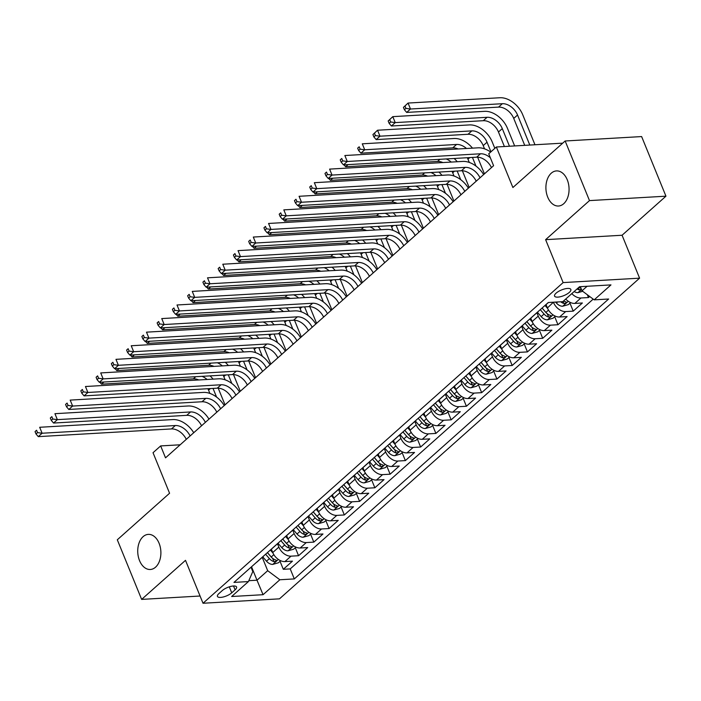 <?xml version="1.0" encoding="UTF-8"?>
<svg xmlns="http://www.w3.org/2000/svg" width="701" height="701" viewBox="0 0 701 701"><rect width="100%" height="100%" fill="white"/><g stroke="black" fill="none" stroke-linecap="round" stroke-linejoin="round"><path stroke-width="1.05" d="M547.718 197.156A17.578 11.558 86.7 0 1 556.471 170.913A17.578 11.558 86.7 0 1 567.249 179.763A17.578 11.558 86.7 0 1 558.504 206.015A17.578 11.558 86.7 0 1 547.718 197.156M139.543 560.625A17.578 11.558 86.7 0 1 148.297 534.381A17.578 11.558 86.7 0 1 159.074 543.231A17.578 11.558 86.7 0 1 150.321 569.484A17.578 11.558 86.7 0 1 139.543 560.625M556.095 293.158A8.789 3.058 157.8 0 0 554.561 296.094A8.789 3.058 157.8 0 0 560.695 296.654A8.789 3.058 157.8 0 0 569.317 292.396A8.789 3.058 157.8 0 0 570.842 289.452A8.789 3.058 157.8 0 0 564.717 288.9A8.789 3.058 157.8 0 0 556.095 293.158M665.95 196.184L641.625 136.572L565.155 140.989L589.488 200.6L545.615 239.663L563.131 282.591L639.592 278.166L622.076 235.247L665.95 196.184L589.488 200.6M563.131 282.591L203.018 603.254L279.48 598.838L639.592 278.166M203.018 603.254L185.502 560.336L141.637 599.399L200.065 596.016M141.637 599.399L117.304 539.788L169.572 493.25L153.028 452.715L160.66 445.924L165.524 457.841L493.592 165.708L488.728 153.791L496.352 146.991L512.895 187.526L565.155 140.989M271.357 549.111L272.759 552.528A10.988 7.343 48.3 0 0 284.913 561.589L292.457 561.15L283.3 569.3L280.041 561.317M277.491 543.748L278.858 547.095A10.988 7.343 48.3 0 0 291.02 556.156L298.565 555.718L295.305 547.726M298.565 555.718L307.713 547.56L300.177 547.998A10.988 7.343 48.3 0 1 288.015 538.938L286.621 535.52M301.877 521.938L303.27 525.356A10.988 7.343 48.3 0 0 315.432 534.416L322.977 533.978L313.82 542.127L310.561 534.144M317.141 508.348L318.534 511.765A10.988 7.343 48.3 0 0 330.688 520.825L338.233 520.387L329.076 528.545L325.816 520.554M332.397 494.757L333.79 498.174A10.988 7.343 48.3 0 0 345.952 507.235L353.497 506.797L344.34 514.955L341.08 506.963M347.652 481.175L349.054 484.593A10.988 7.343 48.3 0 0 361.208 493.653L368.752 493.215L359.595 501.364L356.336 493.381M362.916 467.585L364.31 471.002A10.988 7.343 48.3 0 0 376.472 480.062L384.008 479.624L374.86 487.782L371.6 479.791M378.172 453.994L379.565 457.411A10.988 7.343 48.3 0 0 391.728 466.472L399.272 466.042L390.115 474.191L386.856 466.2M393.436 440.412L394.829 443.829A10.988 7.343 48.3 0 0 406.983 452.89L414.528 452.452L405.371 460.601L402.111 452.618M408.692 426.821L410.085 430.239A10.988 7.343 48.3 0 0 422.247 439.299L429.792 438.861L420.635 447.019L417.375 439.028M423.947 413.231L425.349 416.648A10.988 7.343 48.3 0 0 437.503 425.709L445.047 425.279L435.891 433.428L432.631 425.437M439.212 399.649L440.605 403.066A10.988 7.343 48.3 0 0 452.767 412.127L460.303 411.689L451.155 419.838L447.895 411.855M454.467 386.058L455.86 389.476A10.988 7.343 48.3 0 0 468.023 398.536L475.567 398.098L466.41 406.256L463.151 398.264M469.731 372.468L471.125 375.885A10.988 7.343 48.3 0 0 483.278 384.945L490.823 384.516L481.666 392.665L478.406 384.674M484.987 358.886L486.38 362.303A10.988 7.343 48.3 0 0 498.542 371.364L506.087 370.925L496.93 379.075L493.67 371.092M500.242 345.295L501.644 348.712A10.988 7.343 48.3 0 0 513.798 357.773L521.342 357.335L512.186 365.493L508.926 357.501M515.507 331.704L516.9 335.131A10.988 7.343 48.3 0 0 529.062 344.182L536.598 343.753L527.45 351.902L524.19 343.919M530.762 318.123L532.155 321.54A10.988 7.343 48.3 0 0 544.318 330.6L551.862 330.162L542.705 338.311L539.446 330.329M546.026 304.532L547.42 307.949A10.988 7.343 48.3 0 0 559.573 317.01L567.118 316.572L557.961 324.729L554.701 316.738M565.707 299.047A10.988 7.343 48.3 0 0 574.838 303.419L582.382 302.99L573.225 311.139L569.966 303.156M231.733 592.827L235.089 589.839A8.517 2.962 157.8 0 0 236.57 586.991A8.517 2.962 157.8 0 0 230.638 586.448A8.517 2.962 157.8 0 0 222.278 590.575L218.922 593.572A8.517 2.962 157.8 0 0 217.441 596.42A8.517 2.962 157.8 0 0 223.374 596.954A8.517 2.962 157.8 0 0 231.733 592.827L229.288 586.833M251.528 566.776L257.004 580.209L267.686 570.693L279.848 579.753L294.315 578.921L608.643 299.012L594.185 299.853L610.965 284.904L579.552 286.718L562.772 301.667L548.305 302.499L233.968 582.408L248.434 581.567L252.807 571.552L251.037 567.205M279.848 579.753L263.059 594.702L231.645 596.516L248.434 581.567M553.396 302.21L547.42 307.949M536.896 312.76L538.263 316.107L532.155 321.54M521.64 326.351L523.007 329.689L516.9 335.131M506.376 339.932L507.743 343.28L501.644 348.712M491.121 353.523L492.488 356.87L486.38 362.303M475.865 367.114L477.223 370.452L471.125 375.885M460.601 380.696L461.968 384.043L455.86 389.476M445.345 394.286L446.712 397.633L440.605 403.066M430.081 407.877L431.448 411.215L425.349 416.648M414.826 421.459L416.192 424.806L410.085 430.239M399.57 435.049L400.928 438.388L394.829 443.829M384.306 448.631L385.673 451.979L379.565 457.411M369.05 462.222L370.417 465.569L364.31 471.002M353.786 475.813L355.153 479.151L349.054 484.593M338.53 489.394L339.897 492.742L333.79 498.174M323.275 502.985L324.633 506.332L318.534 511.765M308.011 516.576L309.378 519.914L303.27 525.356M292.755 530.158L294.122 533.505L288.015 538.938M283.3 569.3L290.223 568.905L593.195 299.117M571.814 293.614A10.988 7.343 -131.7 0 0 580.936 297.986L588.481 297.548L589.672 296.488M573.225 311.139L565.681 311.577A10.988 7.343 -131.7 0 1 553.518 302.517M557.961 324.729L550.425 325.168A10.988 7.343 -131.7 0 1 538.263 316.107M542.705 338.311L535.161 338.749A10.988 7.343 -131.7 0 1 523.007 329.689M527.45 351.902L519.905 352.34A10.988 7.343 -131.7 0 1 507.743 343.28M512.186 365.493L504.641 365.922A10.988 7.343 -131.7 0 1 492.488 356.87M496.93 379.075L489.386 379.513A10.988 7.343 -131.7 0 1 477.223 370.452M481.666 392.665L474.13 393.103A10.988 7.343 -131.7 0 1 461.968 384.043M466.41 406.256L458.866 406.685A10.988 7.343 -131.7 0 1 446.712 397.633M451.155 419.838L443.61 420.276A10.988 7.343 -131.7 0 1 431.448 411.215M435.891 433.428L428.346 433.866A10.988 7.343 -131.7 0 1 416.192 424.806M420.635 447.019L413.091 447.448A10.988 7.343 -131.7 0 1 400.928 438.388M405.371 460.601L397.835 461.039A10.988 7.343 -131.7 0 1 385.673 451.979M390.115 474.191L382.571 474.63A10.988 7.343 -131.7 0 1 370.417 465.569M374.86 487.782L367.315 488.211A10.988 7.343 -131.7 0 1 355.153 479.151M359.595 501.364L352.051 501.802A10.988 7.343 -131.7 0 1 339.897 492.742M344.34 514.955L336.795 515.393A10.988 7.343 -131.7 0 1 324.633 506.332M329.076 528.545L321.54 528.975A10.988 7.343 -131.7 0 1 309.378 519.914M313.82 542.127L306.276 542.565A10.988 7.343 -131.7 0 1 294.122 533.505M262.332 557.155A10.988 7.343 48.3 0 0 263.024 556.638A10.988 7.343 48.3 0 0 263.611 556.007M256.224 562.588A10.988 7.343 48.3 0 0 256.916 562.071L263.024 556.638M262.235 557.339L267.686 570.693M562.728 143.153L496.352 146.991M180.175 444.793L160.66 445.924M248.82 580.682L257.004 580.209L263.059 594.702M580.34 286.674L582.023 290.792L587.079 286.288M290.223 568.905L294.315 578.921M588.481 297.548L587.342 294.753M271.489 548.997A10.988 7.343 48.3 0 0 272.172 548.48L278.279 543.047A10.988 7.343 -131.7 0 1 277.587 543.564M278.867 542.425A10.988 7.343 -131.7 0 1 278.279 543.047M286.744 535.415A10.988 7.343 48.3 0 0 287.436 534.898L293.535 529.465A10.988 7.343 -131.7 0 1 292.852 529.974M294.131 528.834A10.988 7.343 -131.7 0 1 293.535 529.465M302 521.824A10.988 7.343 48.3 0 0 302.692 521.307L308.799 515.875A10.988 7.343 -131.7 0 1 308.107 516.392M309.386 515.244A10.988 7.343 -131.7 0 1 308.799 515.875M317.264 508.234A10.988 7.343 48.3 0 0 317.956 507.726L324.055 502.284A10.988 7.343 -131.7 0 1 323.363 502.801M324.651 501.662A10.988 7.343 -131.7 0 1 324.055 502.284M332.519 494.652A10.988 7.343 48.3 0 0 333.212 494.135L339.319 488.702A10.988 7.343 -131.7 0 1 338.627 489.21M339.906 488.071A10.988 7.343 -131.7 0 1 339.319 488.702M347.784 481.061A10.988 7.343 48.3 0 0 348.467 480.544L354.575 475.112A10.988 7.343 -131.7 0 1 353.882 475.628M355.162 474.481A10.988 7.343 -131.7 0 1 354.575 475.112M363.039 467.471A10.988 7.343 48.3 0 0 363.731 466.962L369.83 461.521A10.988 7.343 -131.7 0 1 369.147 462.038M370.426 460.899A10.988 7.343 -131.7 0 1 369.83 461.521M378.295 453.889A10.988 7.343 48.3 0 0 378.987 453.372L385.094 447.939A10.988 7.343 -131.7 0 1 384.402 448.447M385.681 447.308A10.988 7.343 -131.7 0 1 385.094 447.939M393.559 440.298A10.988 7.343 48.3 0 0 394.251 439.781L400.35 434.348A10.988 7.343 -131.7 0 1 399.658 434.865M400.946 433.726A10.988 7.343 -131.7 0 1 400.35 434.348M408.814 426.707A10.988 7.343 48.3 0 0 409.507 426.199L415.614 420.758A10.988 7.343 -131.7 0 1 414.922 421.275M416.201 420.136A10.988 7.343 -131.7 0 1 415.614 420.758M424.079 413.126A10.988 7.343 48.3 0 0 424.762 412.609L430.87 407.176A10.988 7.343 -131.7 0 1 430.177 407.684M431.457 406.545A10.988 7.343 -131.7 0 1 430.87 407.176M439.334 399.535A10.988 7.343 48.3 0 0 440.026 399.018L446.125 393.585A10.988 7.343 -131.7 0 1 445.442 394.102M446.721 392.963A10.988 7.343 -131.7 0 1 446.125 393.585M454.59 385.944A10.988 7.343 48.3 0 0 455.282 385.436L461.389 379.995A10.988 7.343 -131.7 0 1 460.697 380.512M461.977 379.372A10.988 7.343 -131.7 0 1 461.389 379.995M469.854 372.362A10.988 7.343 48.3 0 0 470.546 371.845L476.645 366.413A10.988 7.343 -131.7 0 1 475.953 366.921M477.241 365.782A10.988 7.343 -131.7 0 1 476.645 366.413M485.11 358.772A10.988 7.343 48.3 0 0 485.802 358.255L491.909 352.822A10.988 7.343 -131.7 0 1 491.217 353.339M492.496 352.2A10.988 7.343 -131.7 0 1 491.909 352.822M500.374 345.181A10.988 7.343 48.3 0 0 501.057 344.673L507.165 339.231A10.988 7.343 -131.7 0 1 506.472 339.748M507.752 338.609A10.988 7.343 -131.7 0 1 507.165 339.231M515.629 331.599A10.988 7.343 48.3 0 0 516.322 331.082L522.42 325.65A10.988 7.343 -131.7 0 1 521.737 326.167M523.016 325.019A10.988 7.343 -131.7 0 1 522.42 325.65M530.885 318.009A10.988 7.343 48.3 0 0 531.577 317.492L537.685 312.059A10.988 7.343 -131.7 0 1 536.992 312.576M538.272 311.437A10.988 7.343 -131.7 0 1 537.685 312.059M546.149 304.418A10.988 7.343 48.3 0 0 546.841 303.91L548.427 302.499M594.185 299.853L582.023 290.792M545.615 239.663L622.076 235.247M186.282 439.352A13.731 9.183 48.3 0 0 171.491 428.933L38.292 436.635L42.113 433.236L37.547 432.622L36.575 430.239L35.05 431.597L36.023 433.98L37.547 432.622M190.102 435.961A13.731 9.183 48.3 0 0 175.303 425.533L42.113 433.236L39.677 427.277L172.867 419.575A20.601 13.775 -131.7 0 1 193.73 432.727M35.05 431.597L36.575 430.239M36.023 433.98L38.292 436.635M273.004 553.089L270.341 550.022M280.689 560.739L278.376 562.798L272.715 564.401A7.282 4.863 -131.7 0 1 266.503 561.194L262.761 556.866M218.221 388.17L225.03 404.854M265.609 554.228L269.403 558.609A7.282 4.863 48.3 0 0 273.942 561.615C276.308 561.37 276.913 560.826 275.773 559.985A7.282 4.863 -131.7 0 1 271.234 556.98L267.44 552.598M272.172 557.935A3.707 2.48 -131.7 0 1 271.234 557.085L267.396 552.642M276.483 560.406L275.773 559.985M209.879 393.419L208.556 390.177A13.731 9.183 48.3 0 0 207.873 388.713M216.565 397.064L213.034 388.415M198.76 379.96A13.731 9.183 48.3 0 0 193.353 378.855L101.496 384.166L103.906 382.019M207.084 379.478A13.731 9.183 48.3 0 0 202.046 376.341M210.002 375.885A20.601 13.775 -131.7 0 1 213.104 379.136M99.857 382.255L101.496 384.166M201.546 425.77A13.731 9.183 48.3 0 0 186.746 415.342L53.556 423.045L57.368 419.645L52.812 419.032L51.839 416.648L50.306 418.006L51.278 420.39L52.812 419.032M205.358 422.37A13.731 9.183 48.3 0 0 190.558 411.951L57.368 419.645L54.932 413.686L188.131 405.984A20.601 13.775 -131.7 0 1 208.986 419.137M50.306 418.006L51.839 416.648M51.278 420.39L53.556 423.045M216.802 412.179A13.731 9.183 48.3 0 0 202.002 401.761L68.812 409.454L72.624 406.063L68.067 405.45L67.094 403.066L65.57 404.424L66.542 406.808L68.067 405.45M220.622 408.779A13.731 9.183 48.3 0 0 205.822 398.361L72.624 406.063L70.196 400.105L203.386 392.402A20.601 13.775 -131.7 0 1 224.25 405.555M65.57 404.424L67.094 403.066M66.542 406.808L68.812 409.454M232.066 398.589A13.731 9.183 48.3 0 0 217.266 388.17L84.076 395.872L87.888 392.472L83.323 391.859L82.35 389.476L80.825 390.834L81.798 393.217L83.323 391.859M235.878 395.198A13.731 9.183 48.3 0 0 221.078 384.77L87.888 392.472L85.452 386.514L218.642 378.812A20.601 13.775 -131.7 0 1 239.505 391.964M80.825 390.834L82.35 389.476M81.798 393.217L84.076 395.872M247.322 385.007A13.731 9.183 48.3 0 0 232.522 374.579L99.332 382.282L103.143 378.89L98.587 378.268L97.614 375.885L96.09 377.243L97.062 379.635L98.587 378.268M251.133 381.607A13.731 9.183 48.3 0 0 236.333 371.188L103.143 378.89L100.716 372.923L233.906 365.221A20.601 13.775 -131.7 0 1 254.761 378.374M96.09 377.243L97.614 375.885M97.062 379.635L99.332 382.282M288.26 539.498L285.596 536.431M295.945 547.157L293.631 549.216L287.971 550.811A7.282 4.863 -131.7 0 1 281.767 547.604L278.017 543.284M233.486 374.579L240.294 391.263M280.873 540.646L284.667 545.028A7.282 4.863 48.3 0 0 289.206 548.024C291.563 547.779 292.177 547.236 291.038 546.394A7.282 4.863 -131.7 0 1 286.499 543.398L282.705 539.008M287.428 544.353A3.707 2.48 -131.7 0 1 286.499 543.494L282.652 539.051M291.739 546.815L291.038 546.394M225.135 379.837L223.812 376.595A13.731 9.183 48.3 0 0 223.137 375.123M231.829 383.482L228.298 374.825M214.015 366.378A13.731 9.183 48.3 0 0 208.618 365.265L116.76 370.575L119.17 368.428M222.34 365.896A13.731 9.183 48.3 0 0 217.31 362.759M225.266 362.294A20.601 13.775 -131.7 0 1 228.36 365.545M115.113 368.665L116.76 370.575M303.515 525.916L300.86 522.841M311.209 533.566L308.896 535.625L303.235 537.22A7.282 4.863 -131.7 0 1 297.022 534.022L293.281 529.693M248.741 360.989L255.55 377.673M296.129 527.056L299.923 531.437A7.282 4.863 48.3 0 0 304.462 534.434C306.828 534.197 307.432 533.645 306.293 532.804A7.282 4.863 -131.7 0 1 301.754 529.807L297.96 525.426M302.692 530.762A3.707 2.48 -131.7 0 1 301.754 529.903L297.907 525.47M307.003 533.233L306.293 532.804M240.399 366.246L239.076 363.004A13.731 9.183 48.3 0 0 238.393 361.541M247.085 369.891L243.554 361.243M229.28 352.787A13.731 9.183 48.3 0 0 223.873 351.683L132.016 356.993L134.426 354.846M237.604 352.305A13.731 9.183 48.3 0 0 232.566 349.168M240.522 348.712A20.601 13.775 -131.7 0 1 243.624 351.955M130.377 355.074L132.016 356.993M318.78 512.326L316.116 509.259M326.464 519.984L324.151 522.035L318.491 523.638A7.282 4.863 -131.7 0 1 312.287 520.431L308.536 516.102M263.997 347.407L270.805 364.091M311.384 513.465L315.178 517.855A7.282 4.863 48.3 0 0 319.726 520.852C322.083 520.606 322.697 520.063 321.557 519.222A7.282 4.863 -131.7 0 1 317.01 516.216L313.216 511.835M317.947 517.172A3.707 2.48 -131.7 0 1 317.018 516.322L313.172 511.879M322.258 519.643L321.557 519.222M255.655 352.656L254.332 349.413A13.731 9.183 48.3 0 0 253.657 347.95M262.34 356.301L258.809 347.652M244.535 339.196A13.731 9.183 48.3 0 0 239.137 338.092L147.271 343.402L149.69 341.256M252.859 338.714A13.731 9.183 48.3 0 0 247.83 335.586M255.777 335.122A20.601 13.775 -131.7 0 1 258.879 338.373M145.633 341.492L147.271 343.402M334.035 498.744L331.38 495.668M341.72 506.394L339.415 508.453L333.755 510.048A7.282 4.863 -131.7 0 1 327.542 506.849L323.801 502.521M279.261 333.816L286.069 350.5M326.648 499.883L330.443 504.264A7.282 4.863 48.3 0 0 334.982 507.261C337.339 507.016 337.952 506.472 336.813 505.631A7.282 4.863 -131.7 0 1 332.274 502.635L328.48 498.253M333.212 503.59A3.707 2.48 -131.7 0 1 332.274 502.731L328.427 498.288M337.514 506.052L336.813 505.631M270.91 339.074L269.596 335.832A13.731 9.183 48.3 0 0 268.912 334.359M277.605 342.719L274.073 334.062M259.799 325.615A13.731 9.183 48.3 0 0 254.393 324.502L162.536 329.812L164.945 327.665M268.124 325.133A13.731 9.183 48.3 0 0 263.085 321.996M271.042 321.531A20.601 13.775 -131.7 0 1 274.135 324.782M160.897 327.902L162.536 329.812M262.577 371.416A13.731 9.183 48.3 0 0 247.786 360.997L114.587 368.7L118.408 365.3L113.842 364.686L112.87 362.303L111.345 363.661L112.318 366.045L113.842 364.686M266.398 368.016A13.731 9.183 48.3 0 0 251.598 357.598L118.408 365.3L115.972 359.341L249.162 351.639A20.601 13.775 -131.7 0 1 270.025 364.792M111.345 363.661L112.87 362.303M112.318 366.045L114.587 368.7M349.3 485.153L346.636 482.078M356.984 492.803L354.671 494.862L349.01 496.457A7.282 4.863 -131.7 0 1 342.798 493.259L339.056 488.93M294.516 320.226L301.325 336.918M341.904 486.292L345.698 490.674A7.282 4.863 48.3 0 0 350.237 493.67C352.603 493.434 353.208 492.891 352.068 492.041A7.282 4.863 -131.7 0 1 347.53 489.044L343.735 484.663M348.467 489.999A3.707 2.48 -131.7 0 1 347.53 489.149L343.692 484.706M352.778 492.47L352.068 492.041M286.174 325.483L284.851 322.241A13.731 9.183 48.3 0 0 284.168 320.778M292.86 329.128L289.329 320.48M275.055 312.024A13.731 9.183 48.3 0 0 269.648 310.92L177.791 316.23L180.201 314.083M283.379 311.542A13.731 9.183 48.3 0 0 278.341 308.405M286.297 307.949A20.601 13.775 -131.7 0 1 289.399 311.191M176.153 314.311L177.791 316.23M277.841 357.825A13.731 9.183 48.3 0 0 263.041 347.407L129.851 355.109L133.663 351.709L129.107 351.096L128.134 348.712L126.601 350.071L127.573 352.454L129.107 351.096M281.653 354.434A13.731 9.183 48.3 0 0 266.853 344.007L133.663 351.709L131.227 345.751L264.426 338.048A20.601 13.775 -131.7 0 1 285.281 351.201M126.601 350.071L128.134 348.712M127.573 352.454L129.851 355.109M364.555 471.563L361.891 468.496M372.24 479.221L369.926 481.28L364.266 482.875A7.282 4.863 -131.7 0 1 358.062 479.668L354.312 475.339M309.781 306.644L316.589 323.327M357.168 472.702L360.962 477.092A7.282 4.863 48.3 0 0 365.501 480.089C367.859 479.843 368.472 479.3 367.333 478.459A7.282 4.863 -131.7 0 1 362.794 475.462L359 471.072M363.723 476.417A3.707 2.48 -131.7 0 1 362.794 475.558L358.947 471.116M368.034 478.879L367.333 478.459M301.43 311.892L300.107 308.659A13.731 9.183 48.3 0 0 299.432 307.187M308.125 315.538L304.593 306.889M290.31 298.433A13.731 9.183 48.3 0 0 284.913 297.329L193.055 302.639L195.465 300.492M298.635 297.96A13.731 9.183 48.3 0 0 293.605 294.823M301.561 294.359A20.601 13.775 -131.7 0 1 304.655 297.61M191.408 300.729L193.055 302.639M293.097 344.244A13.731 9.183 48.3 0 0 278.297 333.816L145.107 341.518L148.919 338.127L144.362 337.514L143.39 335.122L141.865 336.48L142.838 338.872L144.362 337.514M296.917 340.844A13.731 9.183 48.3 0 0 282.117 330.425L148.919 338.127L146.491 332.16L279.681 324.467A20.601 13.775 -131.7 0 1 300.545 337.61M141.865 336.48L143.39 335.122M142.838 338.872L145.107 341.518M379.811 457.981L377.156 454.905M387.504 465.63L385.191 467.69L379.53 469.284A7.282 4.863 -131.7 0 1 373.318 466.086L369.576 461.757M325.036 293.053L331.845 309.737M372.424 459.12L376.218 463.501A7.282 4.863 48.3 0 0 380.757 466.498C383.123 466.253 383.727 465.709 382.588 464.868A7.282 4.863 -131.7 0 1 378.049 461.871L374.255 457.49M378.987 462.826A3.707 2.48 -131.7 0 1 378.049 461.968L374.203 457.525M383.298 465.298L382.588 464.868M316.694 298.311L315.371 295.068A13.731 9.183 48.3 0 0 314.688 293.596M323.38 301.956L319.849 293.298M305.575 284.851A13.731 9.183 48.3 0 0 300.168 283.739L208.311 289.049L210.721 286.902M313.899 284.369A13.731 9.183 48.3 0 0 308.861 281.232M316.817 280.768A20.601 13.775 -131.7 0 1 319.919 284.019M206.672 287.138L208.311 289.049M308.361 330.653A13.731 9.183 48.3 0 0 293.561 320.234L160.371 327.937L164.183 324.537L159.618 323.923L158.645 321.54L157.12 322.898L158.093 325.282L159.618 323.923M312.173 327.253A13.731 9.183 48.3 0 0 297.373 316.834L164.183 324.537L161.747 318.578L294.937 310.876A20.601 13.775 -131.7 0 1 315.8 324.028M157.12 322.898L158.645 321.54M158.093 325.282L160.371 327.937M395.075 444.39L392.411 441.315M402.76 452.04L400.446 454.099L394.786 455.694A7.282 4.863 -131.7 0 1 388.582 452.495L384.831 448.167M340.292 279.462L347.1 296.155M387.679 445.529L391.473 449.911A7.282 4.863 48.3 0 0 396.021 452.916C398.378 452.671 398.992 452.127 397.844 451.278A7.282 4.863 -131.7 0 1 393.305 448.281L389.511 443.899M394.242 449.236A3.707 2.48 -131.7 0 1 393.314 448.386L389.467 443.943M398.554 451.707L397.844 451.278M331.95 284.72L330.627 281.478A13.731 9.183 48.3 0 0 329.952 280.014M338.636 288.365L335.104 279.717M320.83 271.261A13.731 9.183 48.3 0 0 315.432 270.157L223.566 275.467L225.985 273.32M329.155 270.779A13.731 9.183 48.3 0 0 324.125 267.642M332.072 267.186A20.601 13.775 -131.7 0 1 335.174 270.437M221.928 273.556L223.566 275.467M323.617 317.062A13.731 9.183 48.3 0 0 308.817 306.644L175.627 314.346L179.438 310.946L174.882 310.333L173.909 307.949L172.385 309.307L173.357 311.691L174.882 310.333M327.428 313.671A13.731 9.183 48.3 0 0 312.628 303.253L179.438 310.946L177.011 304.988L310.201 297.285A20.601 13.775 -131.7 0 1 331.056 310.438M172.385 309.307L173.909 307.949M173.357 311.691L175.627 314.346M338.872 303.48A13.731 9.183 48.3 0 0 324.081 293.062L190.882 300.755L194.703 297.364L190.137 296.751L189.165 294.359L187.64 295.726L188.613 298.109L190.137 296.751M342.693 300.081A13.731 9.183 48.3 0 0 327.893 289.662L194.703 297.364L192.267 291.397L325.457 283.703A20.601 13.775 -131.7 0 1 346.32 296.847M187.64 295.726L189.165 294.359M188.613 298.109L190.882 300.755M354.136 289.89A13.731 9.183 48.3 0 0 339.337 279.471L206.147 287.173L209.958 283.774L205.402 283.16L204.429 280.777L202.896 282.135L203.868 284.518L205.402 283.16M357.948 286.49A13.731 9.183 48.3 0 0 343.148 276.071L209.958 283.774L207.522 277.815L340.721 270.113A20.601 13.775 -131.7 0 1 361.576 283.265M202.896 282.135L204.429 280.777M203.868 284.518L206.147 287.173M369.392 276.299A13.731 9.183 48.3 0 0 354.592 265.881L221.402 273.583L225.214 270.183L220.657 269.57L219.685 267.186L218.16 268.544L219.133 270.928L220.657 269.57M373.212 272.908A13.731 9.183 48.3 0 0 358.413 262.489L225.214 270.183L222.787 264.224L355.977 256.522A20.601 13.775 -131.7 0 1 376.84 269.675M218.16 268.544L219.685 267.186M219.133 270.928L221.402 273.583M384.656 262.717A13.731 9.183 48.3 0 0 369.856 252.299L236.658 259.992L240.478 256.601L235.913 255.988L234.94 253.596L233.415 254.962L234.388 257.346L235.913 255.988M388.468 259.317A13.731 9.183 48.3 0 0 373.668 248.899L240.478 256.601L238.042 250.634L371.232 242.94A20.601 13.775 -131.7 0 1 392.096 256.093M233.415 254.962L234.94 253.596M234.388 257.346L236.658 259.992M399.912 249.127A13.731 9.183 48.3 0 0 385.112 238.708L251.922 246.41L255.734 243.01L251.177 242.397L250.204 240.014L248.68 241.372L249.652 243.755L251.177 242.397M403.723 245.736A13.731 9.183 48.3 0 0 388.924 235.308L255.734 243.01L253.306 237.052L386.496 229.35A20.601 13.775 -131.7 0 1 407.351 242.502M248.68 241.372L250.204 240.014M249.652 243.755L251.922 246.41M415.167 235.545A13.731 9.183 48.3 0 0 400.367 225.117L267.177 232.82L270.998 229.42L266.433 228.806L265.46 226.423L263.935 227.781L264.908 230.165L266.433 228.806M418.988 232.145A13.731 9.183 48.3 0 0 404.188 221.726L270.998 229.42L268.562 223.461L401.752 215.759A20.601 13.775 -131.7 0 1 422.615 228.912M263.935 227.781L265.46 226.423M264.908 230.165L267.177 232.82M430.432 221.954A13.731 9.183 48.3 0 0 415.632 211.536L282.442 219.229L286.253 215.838L281.697 215.225L280.715 212.841L279.191 214.199L280.163 216.583L281.697 215.225M434.243 218.554A13.731 9.183 48.3 0 0 419.443 208.136L286.253 215.838L283.817 209.871L417.016 202.177A20.601 13.775 -131.7 0 1 437.871 215.33M279.191 214.199L280.715 212.841M280.163 216.583L282.442 219.229M445.687 208.363A13.731 9.183 48.3 0 0 430.887 197.945L297.697 205.647L301.509 202.247L296.952 201.634L295.98 199.25L294.455 200.609L295.428 202.992L296.952 201.634M449.507 204.972A13.731 9.183 48.3 0 0 434.708 194.545L301.509 202.247L299.082 196.289L432.272 188.587A20.601 13.775 -131.7 0 1 453.126 201.739M294.455 200.609L295.98 199.25M295.428 202.992L297.697 205.647M460.951 194.782A13.731 9.183 48.3 0 0 446.151 184.354L312.953 192.056L316.773 188.657L312.208 188.043L311.235 185.66L309.711 187.018L310.683 189.401L312.208 188.043M464.763 191.382A13.731 9.183 48.3 0 0 449.963 180.963L316.773 188.657L314.337 182.698L447.527 174.996A20.601 13.775 -131.7 0 1 468.391 188.148M309.711 187.018L311.235 185.66M310.683 189.401L312.953 192.056M476.207 181.191A13.731 9.183 48.3 0 0 461.407 170.772L328.217 178.466L332.029 175.075L327.472 174.461L326.5 172.078L324.975 173.436L325.947 175.82L327.472 174.461M480.019 177.791A13.731 9.183 48.3 0 0 465.219 167.373L332.029 175.075L329.601 169.107L462.791 161.414A20.601 13.775 -131.7 0 1 483.646 174.567M324.975 173.436L326.5 172.078M325.947 175.82L328.217 178.466M491.462 167.6A13.731 9.183 48.3 0 0 476.662 157.182L343.472 164.884L347.293 161.484L342.728 160.871L341.755 158.487L340.23 159.846L341.203 162.229L342.728 160.871M490.349 157.769A13.731 9.183 48.3 0 0 480.483 153.782L347.293 161.484L344.857 155.526L478.047 147.823A20.601 13.775 -131.7 0 1 490.656 152.073M340.23 159.846L341.755 158.487M341.203 162.229L343.472 164.884M410.33 430.8L407.675 427.733M418.015 438.458L415.702 440.517L410.05 442.112A7.282 4.863 -131.7 0 1 403.837 438.905L400.096 434.576M355.556 265.881L362.364 282.564M402.944 431.939L406.738 436.329A7.282 4.863 48.3 0 0 411.277 439.325C413.634 439.08 414.247 438.537 413.108 437.696A7.282 4.863 -131.7 0 1 408.569 434.699L404.775 430.309M409.507 435.654A3.707 2.48 -131.7 0 1 408.569 434.795L404.722 430.353M413.809 438.116L413.108 437.696M347.205 271.129L345.882 267.896A13.731 9.183 48.3 0 0 345.207 266.424M353.9 274.774L350.369 266.126M336.094 257.67A13.731 9.183 48.3 0 0 330.688 256.566L238.831 261.876L241.24 259.729M344.419 257.197A13.731 9.183 48.3 0 0 339.38 254.06M347.337 253.596A20.601 13.775 -131.7 0 1 350.43 256.846M237.192 259.966L238.831 261.876M425.595 417.218L422.931 414.142M433.279 424.867L430.966 426.927L425.305 428.521A7.282 4.863 -131.7 0 1 419.093 425.323L415.351 420.994M370.811 252.29L377.62 268.974M418.199 418.357L421.993 422.738A7.282 4.863 48.3 0 0 426.532 425.735C428.898 425.489 429.503 424.946 428.364 424.105A7.282 4.863 -131.7 0 1 423.825 421.108L420.03 416.727M424.762 422.063A3.707 2.48 -131.7 0 1 423.825 421.205L419.987 416.771M429.073 424.534L428.364 424.105M362.47 257.547L361.146 254.305A13.731 9.183 48.3 0 0 360.463 252.842M369.155 261.193L365.624 252.535M351.35 244.088A13.731 9.183 48.3 0 0 345.943 242.975L254.086 248.294L256.496 246.139M359.674 243.606A13.731 9.183 48.3 0 0 354.636 240.469M362.592 240.014A20.601 13.775 -131.7 0 1 365.694 243.256M252.448 246.375L254.086 248.294M440.85 403.627L438.186 400.551M448.535 411.277L446.222 413.336L440.561 414.931A7.282 4.863 -131.7 0 1 434.357 411.732L430.607 407.404M386.076 238.699L392.884 255.392M433.463 404.766L437.258 409.147A7.282 4.863 48.3 0 0 441.796 412.153C444.154 411.908 444.767 411.364 443.628 410.514A7.282 4.863 -131.7 0 1 439.089 407.518L435.295 403.136M440.018 408.473A3.707 2.48 -131.7 0 1 439.089 407.623L435.242 403.18M444.329 410.944L443.628 410.514M377.725 243.957L376.402 240.715A13.731 9.183 48.3 0 0 375.727 239.251M384.42 247.602L380.888 238.953M366.605 230.498A13.731 9.183 48.3 0 0 361.208 229.393L269.35 234.704L271.76 232.557M374.93 230.016A13.731 9.183 48.3 0 0 369.9 226.879M377.857 226.423A20.601 13.775 -131.7 0 1 380.95 229.674M267.703 232.793L269.35 234.704M456.106 390.036L453.451 386.97M463.799 397.695L461.486 399.754L455.825 401.349A7.282 4.863 -131.7 0 1 449.613 398.142L445.871 393.822M401.331 225.117L408.14 241.801M448.719 391.176L452.513 395.566A7.282 4.863 48.3 0 0 457.052 398.562C459.418 398.317 460.022 397.774 458.883 396.932A7.282 4.863 -131.7 0 1 454.344 393.936L450.55 389.546M455.282 394.891A3.707 2.48 -131.7 0 1 454.344 394.032L450.498 389.59M459.593 397.353L458.883 396.932M392.989 230.366L391.666 227.133A13.731 9.183 48.3 0 0 390.983 225.661M399.675 234.011L396.144 225.363M381.87 216.916A13.731 9.183 48.3 0 0 376.463 215.803L284.606 221.113L287.016 218.966M390.194 216.434A13.731 9.183 48.3 0 0 385.156 213.297M393.112 212.832A20.601 13.775 -131.7 0 1 396.214 216.083M282.967 219.203L284.606 221.113M471.37 376.455L468.706 373.379M479.055 384.104L476.741 386.163L471.081 387.758A7.282 4.863 -131.7 0 1 464.877 384.56L461.127 380.231M416.587 211.527L423.395 228.211M463.974 377.594L467.769 381.975A7.282 4.863 48.3 0 0 472.316 384.972C474.673 384.726 475.287 384.183 474.139 383.342A7.282 4.863 -131.7 0 1 469.6 380.345L465.806 375.964M470.537 381.3A3.707 2.48 -131.7 0 1 469.6 380.441L465.762 376.008M474.849 383.771L474.139 383.342M408.245 216.784L406.922 213.542A13.731 9.183 48.3 0 0 406.247 212.079M414.931 220.429L411.399 211.781M397.125 203.325A13.731 9.183 48.3 0 0 391.728 202.221L299.862 207.531L302.28 205.384M405.45 202.843A13.731 9.183 48.3 0 0 400.42 199.706M408.368 199.25A20.601 13.775 -131.7 0 1 411.469 202.493M298.223 205.612L299.862 207.531M486.625 362.864L483.97 359.788M494.31 370.514L491.997 372.573L486.345 374.176A7.282 4.863 -131.7 0 1 480.132 370.969L476.391 366.641M431.851 197.936L438.66 214.629M479.239 364.003L483.033 368.384A7.282 4.863 48.3 0 0 487.572 371.39C489.929 371.144 490.542 370.601 489.403 369.76A7.282 4.863 -131.7 0 1 484.864 366.754L481.07 362.373M485.802 367.71A3.707 2.48 -131.7 0 1 484.864 366.86L481.017 362.417M490.104 370.181L489.403 369.76M423.5 203.194L422.177 199.951A13.731 9.183 48.3 0 0 421.503 198.488M430.195 206.839L426.664 198.19M412.39 189.734A13.731 9.183 48.3 0 0 406.983 188.63L315.126 193.94L317.535 191.794M420.714 189.252A13.731 9.183 48.3 0 0 415.675 186.115M423.632 185.66A20.601 13.775 -131.7 0 1 426.725 188.911M313.487 192.03L315.126 193.94M501.881 349.273L499.226 346.206M509.574 356.932L507.261 358.991L501.601 360.586A7.282 4.863 -131.7 0 1 495.388 357.379L491.646 353.059M447.107 184.354L453.915 201.038M494.494 350.412L498.288 354.802A7.282 4.863 48.3 0 0 502.827 357.799C505.193 357.554 505.798 357.011 504.659 356.169A7.282 4.863 -131.7 0 1 500.12 353.173L496.326 348.783M501.057 354.128A3.707 2.48 -131.7 0 1 500.12 353.269L496.282 348.826M505.368 356.59L504.659 356.169M438.765 189.603L437.442 186.37A13.731 9.183 48.3 0 0 436.758 184.898M445.45 193.257L441.919 184.6M427.645 176.153A13.731 9.183 48.3 0 0 422.239 175.04L330.381 180.35L332.791 178.203M435.969 175.671A13.731 9.183 48.3 0 0 430.931 172.534M438.887 172.069A20.601 13.775 -131.7 0 1 441.989 175.32M328.743 178.44L330.381 180.35M517.145 335.691L514.481 332.616M524.83 343.341L522.517 345.4L516.856 346.995A7.282 4.863 -131.7 0 1 510.652 343.797L506.902 339.468M462.371 170.764L469.179 187.447M509.758 336.83L513.553 341.212A7.282 4.863 48.3 0 0 518.092 344.209C520.449 343.963 521.062 343.42 519.923 342.579A7.282 4.863 -131.7 0 1 515.384 339.582L511.59 335.201M516.313 340.537A3.707 2.48 -131.7 0 1 515.384 339.678L511.537 335.244M520.624 343.008L519.923 342.579M454.02 176.021L452.697 172.779A13.731 9.183 48.3 0 0 452.022 171.316M460.715 179.666L457.183 171.018M442.901 162.562A13.731 9.183 48.3 0 0 437.503 161.458L345.637 166.768L348.055 164.621M451.225 162.08A13.731 9.183 48.3 0 0 446.195 158.943M454.152 158.487A20.601 13.775 -131.7 0 1 457.245 161.729M343.998 164.849L345.637 166.768M532.401 322.101L529.746 319.025M540.085 329.75L537.781 331.81L532.12 333.413A7.282 4.863 -131.7 0 1 525.908 330.206L522.166 325.877M477.626 157.173L484.435 173.866M525.014 323.24L528.808 327.621A7.282 4.863 48.3 0 0 533.347 330.627C535.713 330.381 536.318 329.838 535.178 328.997A7.282 4.863 -131.7 0 1 530.639 325.991L526.845 321.61M531.577 326.946A3.707 2.48 -131.7 0 1 530.639 326.096L526.793 321.654M535.888 329.417L535.178 328.997M469.284 162.43L467.961 159.188A13.731 9.183 48.3 0 0 467.278 157.725M475.97 166.076L472.439 157.427M458.165 148.971A13.731 9.183 48.3 0 0 452.758 147.867L360.901 153.177L364.713 149.777L360.156 149.164L359.184 146.781L357.659 148.139L358.632 150.522L360.156 149.164M466.489 148.489A13.731 9.183 48.3 0 0 456.579 144.467L364.713 149.777L362.286 143.819L454.143 138.509A20.601 13.775 -131.7 0 1 472.5 148.148M357.659 148.139L359.184 146.781M358.632 150.522L360.901 153.177M547.665 308.51L545.001 305.443M555.35 316.169L553.036 318.228L547.376 319.822A7.282 4.863 -131.7 0 1 541.172 316.615L537.422 312.295M372.914 134.557L373.887 136.94L375.412 135.582L374.439 133.19L372.914 134.557L377.541 130.228L469.398 124.918A20.601 13.775 -131.7 0 1 492.198 141.909L494.827 148.349M540.269 309.649L544.064 314.039A7.282 4.863 48.3 0 0 548.603 317.036C550.968 316.791 551.582 316.247 550.434 315.406A7.282 4.863 -131.7 0 1 545.895 312.409L542.101 308.019M546.833 313.365A3.707 2.48 -131.7 0 1 545.895 312.506L542.057 308.063M551.144 315.827L550.434 315.406M484.54 148.84L483.217 145.606A13.731 9.183 48.3 0 0 468.023 134.277L376.157 139.587L379.977 136.196L375.412 135.582M490.954 151.81L487.029 142.207A13.731 9.183 48.3 0 0 471.834 130.885L379.977 136.196L377.541 130.228L374.439 133.19M373.887 136.94L376.157 139.587M570.605 302.578L568.292 304.637L562.64 306.232A7.282 4.863 -131.7 0 1 556.428 303.034L555.604 302.078M388.17 120.966L389.143 123.35L390.676 121.992L389.695 119.608L388.17 120.966L392.797 116.646L484.663 111.336A20.601 13.775 -131.7 0 1 507.454 128.318L514.648 145.939M560.712 301.789A7.282 4.863 48.3 0 0 563.867 303.445C566.224 303.2 566.837 302.657 565.698 301.816A7.282 4.863 -131.7 0 1 563.613 300.913M566.399 302.245L565.698 301.816M504.396 146.527L498.472 132.016A13.731 9.183 48.3 0 0 483.278 120.695L391.421 126.005L395.233 122.605L390.676 121.992M509.478 146.237L502.293 128.616A13.731 9.183 48.3 0 0 487.09 117.295L395.233 122.605L392.797 116.646L389.695 119.608M389.143 123.35L391.421 126.005M582.697 291.292L577.896 292.65A7.282 4.863 -131.7 0 1 574.145 291.537M403.434 107.376L404.407 109.759L405.932 108.401L404.959 106.017L403.434 107.376L408.061 103.056L499.918 97.746A20.601 13.775 -131.7 0 1 522.718 114.736L534.968 144.765M580.954 288.234A7.282 4.863 -131.7 0 1 578.877 287.322M577.046 288.952A7.282 4.863 48.3 0 0 579.122 289.863L581.392 289.25M524.725 145.352L513.737 118.425A13.731 9.183 48.3 0 0 498.534 107.104L406.676 112.414L410.488 109.014L405.932 108.401M529.807 145.063L517.548 115.034A13.731 9.183 48.3 0 0 502.354 103.704L410.488 109.014L408.061 103.056L404.959 106.017M404.407 109.759L406.676 112.414M278.858 547.095L272.759 552.528M291.02 556.156L284.913 561.589M580.936 297.986L574.838 303.419M565.681 311.577L559.573 317.01M550.425 325.168L544.318 330.6M535.161 338.749L529.062 344.182M519.905 352.34L513.798 357.773M504.641 365.922L498.542 371.364M489.386 379.513L483.278 384.945M474.13 393.103L468.023 398.536M458.866 406.685L452.767 412.127M443.61 420.276L437.503 425.709M428.346 433.866L422.247 439.299M413.091 447.448L406.983 452.89M397.835 461.039L391.728 466.472M382.571 474.63L376.472 480.062M367.315 488.211L361.208 493.653M352.051 501.802L345.952 507.235M336.795 515.393L330.688 520.825M321.54 528.975L315.432 534.416M306.276 542.565L300.177 547.998M233.521 585.992L235.089 589.839M171.491 428.933L175.303 425.533M272.855 564.358L278.376 559.451M271.234 556.98L273.846 554.657M266.503 561.194L269.403 558.609M208.556 390.177L210.361 388.573M193.353 378.855L195.772 376.709M272.593 558.294L273.942 561.615M186.746 415.342L190.558 411.951M202.002 401.761L205.822 398.361M217.266 388.17L221.078 384.77M232.522 374.579L236.333 371.188M288.12 550.776L293.631 545.86M286.499 543.398L289.101 541.076M281.767 547.604L284.667 545.028M223.812 376.595L225.626 374.982M208.618 365.265L211.027 363.118M287.848 544.712L289.206 548.024M303.375 537.185L308.887 532.278M301.754 529.807L304.365 527.485M297.022 534.022L299.923 531.437M239.076 363.004L240.881 361.392M223.873 351.683L226.283 349.536M303.112 531.121L304.462 534.434M318.631 523.594L324.151 518.687M317.01 516.216L319.621 513.894M312.287 520.431L315.178 517.855M254.332 349.413L256.145 347.81M239.137 338.092L241.547 335.945M318.368 517.54L319.726 520.852M333.895 510.013L339.407 505.097M332.274 502.635L334.876 500.312M327.542 506.849L330.443 504.264M269.596 335.832L271.401 334.219M254.393 324.502L256.803 322.355M333.632 503.949L334.982 507.261M247.786 360.997L251.598 357.598M349.151 496.422L354.671 491.515M347.53 489.044L350.141 486.722M342.798 493.259L345.698 490.674M284.851 322.241L286.656 320.629M269.648 310.92L272.067 308.773M348.888 490.358L350.237 493.67M263.041 347.407L266.853 344.007M364.415 482.831L369.926 477.924M362.794 475.462L365.396 473.14M358.062 479.668L360.962 477.092M300.107 308.659L301.921 307.047M284.913 297.329L287.322 295.182M364.143 476.776L365.501 480.089M278.297 333.816L282.117 330.425M379.67 469.249L385.182 464.334M378.049 461.871L380.661 459.549M373.318 466.086L376.218 463.501M315.371 295.068L317.176 293.456M300.168 283.739L302.578 281.592M379.407 463.186L380.757 466.498M293.561 320.234L297.373 316.834M394.926 455.659L400.446 450.752M393.305 448.281L395.916 445.959M388.582 452.495L391.473 449.911M330.627 281.478L332.44 279.865M315.432 270.157L317.842 268.01M394.663 449.595L396.021 452.916M308.817 306.644L312.628 303.253M324.081 293.062L327.893 289.662M339.337 279.471L343.148 276.071M354.592 265.881L358.413 262.489M369.856 252.299L373.668 248.899M385.112 238.708L388.924 235.308M400.367 225.117L404.188 221.726M415.632 211.536L419.443 208.136M430.887 197.945L434.708 194.545M446.151 184.354L449.963 180.963M461.407 170.772L465.219 167.373M476.662 157.182L480.483 153.782M410.19 442.068L415.702 437.161M408.569 434.699L411.172 432.377M403.837 438.905L406.738 436.329M345.882 267.896L347.696 266.284M330.688 256.566L333.098 254.419M409.927 436.013L411.277 439.325M425.446 428.486L430.957 423.57M423.825 421.108L426.436 418.786M419.093 425.323L421.993 422.738M361.146 254.305L362.952 252.693M345.943 242.975L348.362 240.829M425.183 422.423L426.532 425.735M440.71 414.896L446.222 409.989M439.089 407.518L441.691 405.196M434.357 411.732L437.258 409.147M376.402 240.715L378.216 239.102M361.208 229.393L363.617 227.247M440.438 408.832L441.796 412.153M455.965 401.305L461.477 396.398M454.344 393.936L456.956 391.614M449.613 398.142L452.513 395.566M391.666 227.133L393.471 225.52M376.463 215.803L378.873 213.656M455.703 395.25L457.052 398.562M471.221 387.723L476.741 382.807M469.6 380.345L472.211 378.023M464.877 384.56L467.769 381.975M406.922 213.542L408.727 211.93M391.728 202.221L394.137 200.065M470.958 381.659L472.316 384.972M486.485 374.132L491.997 369.225M484.864 366.754L487.467 364.432M480.132 370.969L483.033 368.384M422.177 199.951L423.991 198.348M406.983 188.63L409.393 186.484M486.222 368.069L487.572 371.39M501.741 360.542L507.252 355.635M500.12 353.173L502.731 350.85M495.388 357.379L498.288 354.802M437.442 186.37L439.247 184.757M422.239 175.04L424.657 172.893M501.478 354.487L502.827 357.799M517.005 346.96L522.517 342.044M515.384 339.582L517.986 337.26M510.652 343.797L513.553 341.212M452.697 172.779L454.511 171.167M437.503 161.458L439.913 159.311M516.733 340.896L518.092 344.209M532.261 333.369L537.772 328.462M530.639 325.991L533.251 323.669M525.908 330.206L528.808 327.621M467.961 159.188L469.766 157.585M452.758 147.867L456.579 144.467M531.998 327.306L533.347 330.627M547.516 319.779L553.036 314.872M545.895 312.409L548.506 310.087M541.172 316.615L544.064 314.039M483.217 145.606L487.029 142.207M468.023 134.277L471.834 130.885M547.253 313.724L548.603 317.036M562.78 306.197L568.292 301.281M556.428 303.034L557.628 301.965M498.472 132.016L502.293 128.616M483.278 120.695L487.09 117.295M563.043 301.421L563.867 303.445M578.036 292.606L581.506 289.522M513.737 118.425L517.548 115.034M498.534 107.104L502.354 103.704M578.299 287.839L579.122 289.863"/></g></svg>

